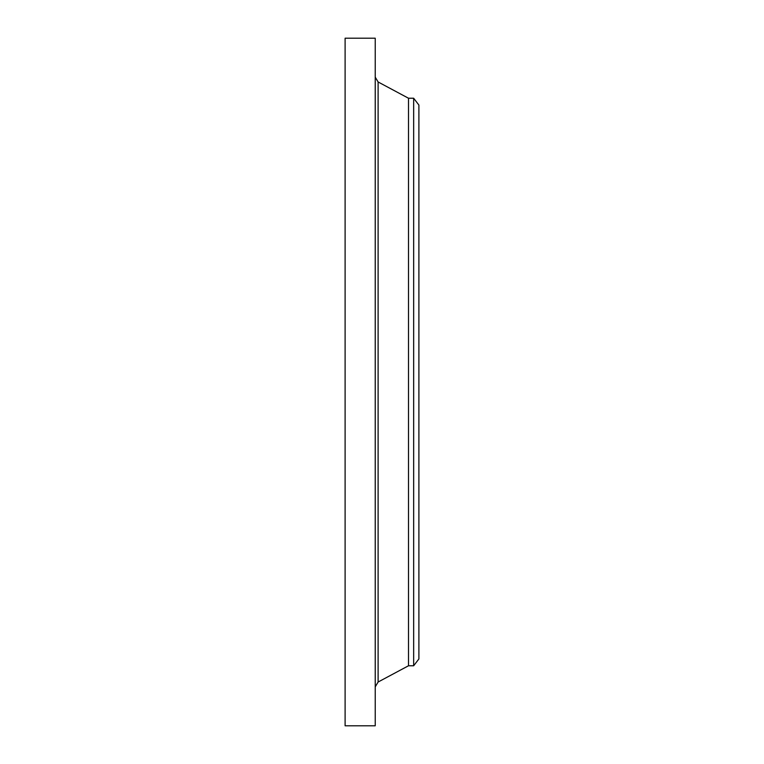 <?xml version="1.0" encoding="UTF-8"?>
<svg xmlns="http://www.w3.org/2000/svg" width="764" height="764" viewBox="0 0 764 764"><rect width="100%" height="100%" fill="white"/><g stroke="black" fill="none" stroke-linecap="round" stroke-linejoin="round"><path stroke-width="1.15" d="M345.108 725.8L345.108 38.2L375.229 38.2L375.229 725.8L345.108 725.8M413.658 665.769L413.658 98.231L418.892 105.05L418.892 658.95L413.658 665.769L408.501 665.769L408.501 98.231L378.113 81.977L375.229 77.164M408.501 665.769L378.113 682.023L378.113 81.977M378.113 682.023L375.229 686.836M413.658 98.231L408.501 98.231"/></g></svg>
